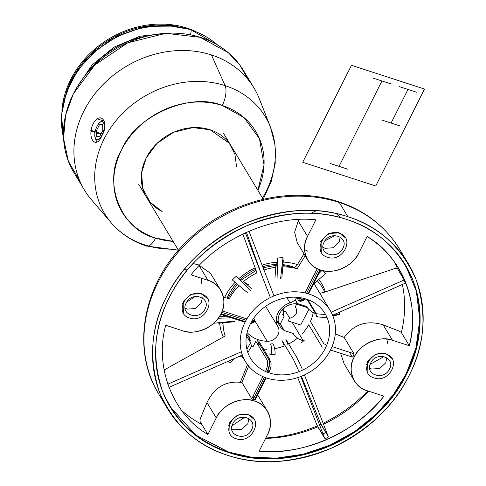 <?xml version="1.0" encoding="UTF-8"?>
<svg xmlns="http://www.w3.org/2000/svg" width="486" height="486" viewBox="0 0 486 486"><rect width="100%" height="100%" fill="white"/><g stroke="black" fill="none" stroke-linecap="round" stroke-linejoin="round"><path stroke-width="0.73" d="M308.968 294.018A49.481 42.191 -31.1 0 1 330.231 310.511A49.481 42.191 -31.1 0 1 321.781 362.368A49.481 42.191 -31.1 0 1 266.705 378.053A49.481 42.191 -31.1 0 1 245.448 361.56A49.481 42.191 -31.1 0 1 253.892 309.704A49.481 42.191 -31.1 0 1 308.968 294.018M269.28 372.926A43.448 37.045 148.9 0 0 317.637 359.16A43.448 37.045 148.9 0 0 325.061 313.628A43.448 37.045 148.9 0 0 306.393 299.145A43.448 37.045 148.9 0 0 258.036 312.917A43.448 37.045 148.9 0 0 250.618 358.443A43.448 37.045 148.9 0 0 269.28 372.926M271.613 354.47L271.595 354.58A42.555 36.286 148.9 0 0 275.143 354.337L275.143 354.227C275.094 349.78 274.365 346.299 272.956 343.784A34.64 29.537 148.9 0 1 270.532 343.954C271.625 346.488 271.984 349.993 271.613 354.47M269.481 353.923A1.719 0.68 6 0 0 271.595 354.58L275.143 354.337M296.654 297.286L298.319 300.044A34.834 29.701 -31.1 0 1 299.637 300.476L299.145 299.655M300.19 301.138L299.637 300.476A34.834 29.701 -31.1 0 0 298.319 300.044L299.522 301.065L303.793 298.398M305.19 298.775L300.773 301.472L299.522 301.065M277.063 278.751L277.67 257.981L282.998 257.61L280.604 278.508L282.998 257.61L283.107 262.319M253.34 320.092L253.716 320.717A34.834 29.701 -31.1 0 1 254.372 319.417L254.221 319.168M251.456 321.768L254.664 321.106L254.372 319.417A34.834 29.701 -31.1 0 0 253.716 320.717L254.093 321.611M254.664 321.106L254.02 322.376L250.733 323.093M193.064 263.515L198.665 264.919L210.541 273.351L220.699 290.221A29.689 25.315 -31.1 0 1 215.632 321.337A29.689 25.315 -31.1 0 1 182.584 330.747L165.738 325.274C154.159 366.262 172.658 414.169 207.911 434.514L216.246 417.936L206.969 402.53C214.618 387.075 226.276 380.398 241.937 382.488L251.748 398.781L262.896 376.614M332.066 346.597L353.978 353.711L344.173 337.424C354.039 324.071 367.039 319.885 383.175 324.855L392.451 340.261C380.338 335.018 359.269 344.301 354.142 357.149C346.725 369.251 353.844 387.688 367.094 390.683L383.94 396.157C356.827 432.097 302.104 456.22 259.16 451.16L267.494 434.587C274.918 422.486 267.798 404.042 254.549 401.053C242.441 395.804 221.373 405.093 216.246 417.936L206.969 402.53L200.171 419.041L199.977 421.338L207.911 434.514L216.246 417.936A29.689 25.315 -31.1 0 1 241.657 400.002A29.689 25.315 -31.1 0 1 267.306 410.949A29.689 25.315 -31.1 0 1 267.494 434.587L259.16 451.16A129.841 110.711 148.9 0 0 383.94 396.157L367.094 390.683A29.689 25.315 -31.1 0 1 354.337 380.787A29.689 25.315 -31.1 0 1 359.403 349.671A29.689 25.315 -31.1 0 1 392.451 340.261L383.175 324.855L399.389 331.215L401.369 332.564L409.297 345.734A129.841 110.711 148.9 0 0 398.757 268.533A129.841 110.711 148.9 0 0 367.124 236.494L358.79 253.072A29.689 25.315 -31.1 0 1 333.378 271.006A29.689 25.315 -31.1 0 1 307.729 260.059A29.689 25.315 -31.1 0 1 307.541 236.421L315.876 219.848C272.932 214.788 218.208 238.918 191.095 274.857L207.941 280.325L199.132 265.684L207.941 280.325A29.689 25.315 -31.1 0 1 220.699 290.221M218.202 318.245L231.427 317.814L218.202 318.245M219.204 316.793L226.367 316.173M249.737 341.245L249.676 337.181A34.64 29.537 148.9 0 1 248.079 335.705L248.139 338.59M266.984 372.021C269.408 366.657 269.937 362.38 268.57 359.19L257.367 340.589A34.834 29.701 -31.1 0 0 258.686 341.014L269.888 359.622A34.834 29.701 -31.1 0 1 268.57 359.19A34.834 29.701 -31.1 0 0 269.888 359.622L268.643 371.863M315.621 313.695L311.836 311.884L307.778 308.324L306.781 306.593L297.432 303.556L295.105 299.692L297.292 303.829A15.838 13.499 148.9 0 0 281.522 310.645A15.838 13.499 148.9 0 0 279.839 326.057A15.838 13.499 148.9 0 0 284.043 330.176L280.307 323.974L284.018 316.593L283.174 309.576L284.614 307.577M278.466 322.655A15.838 13.499 148.9 0 0 280.307 323.974L284.018 316.593L282.688 314.381M316.258 316.149A1.719 0.431 -90.3 0 0 316.459 316.331A1.719 0.431 -90.3 0 0 316.793 315.645M339.453 312.219L339.222 314.673L333.451 314.861L339.222 314.673L333.281 315.305M250.096 339.671L250.995 341.16A42.555 36.286 -31.1 0 1 249.877 340.777M248.395 336.841L246.754 334.119M296.764 297.468A10.413 8.876 -31.1 0 1 290.002 302.869L286.892 297.699L290.002 302.869A17.812 15.188 148.9 0 0 277.974 326.792L265.648 306.314L277.974 326.792A10.413 8.876 -31.1 0 1 276.953 336.519A10.413 8.876 -31.1 0 1 267.191 341.3L254.773 320.681L267.191 341.3A33.649 28.692 -31.1 0 1 247.095 332.6M325.899 344.592L323.907 343.845L310.439 321.465A42.555 36.286 148.9 0 0 313.239 312.632M302.371 333.578A42.555 36.286 148.9 0 0 308.744 324.83L322.218 347.204M263.576 349.13A42.555 36.286 148.9 0 0 266.753 349.282M252.082 346.39A42.555 36.286 148.9 0 0 253.036 346.767L255.812 341.257L267.014 359.859C268.217 362.665 267.762 366.432 265.642 371.158M240.187 355.977A54.572 46.528 148.9 0 0 243.286 357.975M164.098 369.992L225.2 335.996A54.572 46.528 -31.1 0 1 223.013 322.777M223.469 316.058A54.572 46.528 -31.1 0 1 223.59 315.268M223.402 297.213L229.337 298.677A54.572 46.528 -31.1 0 1 238.456 286.26M248.601 284.049C248.595 285.124 246.937 284.249 243.62 281.437A54.572 46.528 -31.1 0 1 256.942 272.889L242.83 233.948M263.971 270.028A54.572 46.528 -31.1 0 1 275.635 267.318L276.261 262.786L274.948 278.095M261.893 275.598L246.414 232.278M305.153 255.782L297.14 268.788A54.572 46.528 148.9 0 0 282.779 266.85M331.166 312.17L404.285 279.936L397.42 268.539L395.404 268.321L324.703 292.135A54.572 46.528 148.9 0 0 317.291 280.853M324.703 292.135L319.873 293.313L324.703 292.135M288.678 343.954A42.555 36.286 148.9 0 0 297.201 338.408M274.639 348.644A42.555 36.286 148.9 0 0 284.201 345.977L282.202 340.789L293.404 359.397L298.434 370.253M335.285 333.912L344.173 337.424L353.978 353.711L353.747 355.236A29.689 25.315 -31.1 0 0 353.067 356.584L352.289 357.076L349.361 352.216L352.289 357.076L330.504 349.999M354.337 380.787L344.173 363.911L340.619 353.286M402.341 284.492A129.841 110.711 148.9 0 1 401.369 332.564L409.297 345.734C420.876 304.746 402.378 256.839 367.124 236.494L358.79 253.072C353.662 265.915 332.594 275.204 320.487 269.955C307.237 266.966 300.117 248.522 307.541 236.421L298.258 221.015L294.644 232.156L297.213 242.593L307.729 260.059M307.93 251.28L304.601 249.676M266.225 377.895L255.162 399.893L254.834 399.346L255.162 399.893L254.482 400.045A29.689 25.315 -31.1 0 0 253.115 399.595L251.748 398.781L241.937 382.488L248.656 366.067M253.965 397.906L252.999 396.297L253.965 397.906M394.523 262.106A129.841 110.711 148.9 0 1 397.42 268.539L404.978 281.412A129.841 110.711 148.9 0 1 405.47 282.676L403.745 280.179L405.5 283.101L332.618 315.232M265.581 438.396A129.841 110.711 148.9 0 0 317.814 426.817L324.678 438.22L300.846 376.492M301.423 376.261L320.396 423.045L328.287 436.628L327.528 437.649A129.841 110.711 148.9 0 1 326.082 438.281L324.678 438.22L316.781 424.643L297.711 377.61M323.512 424.254A129.841 110.711 148.9 0 0 368.831 391.248M346.5 219.399A137.362 117.12 148.9 0 0 193.61 262.932A137.362 117.12 148.9 0 0 170.155 406.891A137.362 117.12 148.9 0 0 229.173 452.679L228.851 452.144A137.362 117.12 148.9 0 0 381.619 408.738A137.362 117.12 148.9 0 0 405.36 264.919L416.362 291.211L419.789 319.764L415.913 348.073L406.077 374.02L393.423 394.602L376.164 414.248L354.652 431.568L329.873 445.212L303.294 454.21L276.613 458.134L251.408 457.205L228.851 452.144A137.362 117.12 148.9 0 1 169.997 406.624L195.955 435.195L228.851 452.144L229.173 452.679A137.362 117.12 148.9 0 0 382.063 409.139A137.362 117.12 148.9 0 0 405.518 265.186A137.362 117.12 148.9 0 0 346.5 219.399C316.441 209.168 282.773 211.477 245.485 226.324C209.241 243.893 183.842 267.622 169.274 297.523C153.898 327.157 151.644 358.413 162.518 391.279C176.497 422.784 198.713 443.244 229.173 452.679C259.232 462.903 292.906 460.594 330.194 445.747C366.432 428.184 391.831 404.449 406.399 374.548C421.781 344.914 424.029 313.658 413.155 280.793C399.182 249.294 376.96 228.827 346.5 219.399M182.402 303.343L182.955 303.24L182.402 303.343M186.691 302.122L195.184 296.49L186.691 302.122M197.747 293.508L198.1 293.003L197.747 293.508M187.365 269.08L184.237 269.463L187.365 269.08M232.041 425.706L244.901 417.128L232.041 425.706M246.56 414.449L246.773 414.029L246.56 414.449M316.362 210.693L311.963 212.795L316.362 210.693M320.675 241.585L321.264 241.524L320.675 241.585M324.903 240.856L334.957 235.546L324.903 240.856M337.472 232.873L337.794 232.454L337.472 232.873M223.742 316.398A49.481 42.191 -31.1 0 1 223.73 316.015M227.132 298.131A49.481 42.191 -31.1 0 1 236.433 283.411M239.944 279.821A49.481 42.191 -31.1 0 1 240.807 279.031A49.481 42.191 -31.1 0 1 255.66 269.353M258.953 267.986A49.481 42.191 -31.1 0 1 259.305 267.853M262.695 266.723A49.481 42.191 -31.1 0 1 276.03 264.463M276.121 264.463A49.481 42.191 -31.1 0 1 277.476 264.427M282.961 264.67A49.481 42.191 -31.1 0 1 292.493 266.656A7.916 3.323 108 0 0 293.429 267.464L296.594 268.63M325.377 291.904A56.024 47.768 148.9 0 0 318.859 279.45A56.024 47.768 148.9 0 1 325.377 291.904M299.315 265.259A56.024 47.768 148.9 0 0 297.389 264.591A7.916 3.323 108 0 1 293.429 267.464A7.916 3.323 108 0 0 297.389 264.591A56.024 47.768 -31.1 0 0 283.174 262.106A56.024 47.768 -31.1 0 1 297.389 264.591L303.999 253.868L297.389 264.591A56.024 47.768 148.9 0 1 299.315 265.259M223.341 337.035A56.024 47.768 -31.1 0 1 219.678 323.068A56.024 47.768 -31.1 0 0 223.341 337.035M219.672 322.941A56.024 47.768 -31.1 0 1 219.642 322.631A56.024 47.768 -31.1 0 0 219.672 322.941M219.575 316.763A56.024 47.768 -31.1 0 1 219.611 316.149A56.024 47.768 -31.1 0 0 219.575 316.763M224.593 297.505A56.024 47.768 -31.1 0 1 235.096 282.281A56.024 47.768 -31.1 0 0 224.593 297.505M238.796 278.666A56.024 47.768 -31.1 0 1 255.132 267.895A56.024 47.768 -31.1 0 0 238.796 278.666M258.382 266.498A56.024 47.768 -31.1 0 1 258.759 266.352A56.024 47.768 -31.1 0 0 258.382 266.498M262.088 265.156A56.024 47.768 -31.1 0 1 277.542 262.173A56.024 47.768 -31.1 0 0 262.088 265.156M201.781 283.617L201.38 278.192M201.842 424.436A133.99 114.246 -31.1 0 1 181.764 410.603A133.99 114.246 -31.1 0 0 201.842 424.436M240.37 382.16L247.532 364.646L240.37 382.16M366.559 364.494L367.015 364.506L366.559 364.494L366.857 365.114M370.119 364.324L384.043 356.56L370.119 364.324M388.028 344.428L386.783 339.076M339.264 216.513L337.017 213.719M265.793 437.971A133.99 114.246 148.9 0 0 317.309 425.845A133.99 114.246 148.9 0 1 265.793 437.971M319.521 424.867A133.99 114.246 148.9 0 0 320.912 424.235A133.99 114.246 148.9 0 1 319.521 424.867M323.105 423.203A133.99 114.246 148.9 0 0 367.841 390.926A133.99 114.246 148.9 0 1 323.105 423.203M404.188 280.914A133.99 114.246 148.9 0 0 404.012 280.058A133.99 114.246 148.9 0 1 404.188 280.914M408.234 263.552L399.662 249.318A140.533 119.823 148.9 0 0 339.289 202.48A7.916 3.323 -72 0 0 338.353 201.672C365.15 210.608 385.592 226.488 399.662 249.318A140.533 119.823 148.9 0 0 339.289 202.48A7.916 3.323 -72 0 0 338.353 201.672C289.146 184.99 226.057 201.781 186.569 241.676C142.963 283.526 130.631 349.197 158.879 394.292A140.533 119.823 -31.1 0 1 182.87 247.016A140.533 119.823 -31.1 0 1 339.289 202.48L347.855 216.707L339.289 202.48A140.533 119.823 -31.1 0 0 182.87 247.016A140.533 119.823 -31.1 0 0 158.879 394.292L167.445 408.526A140.533 119.823 -31.1 0 1 191.435 261.249A140.533 119.823 -31.1 0 1 347.855 216.707A140.533 119.823 148.9 0 1 408.234 263.552A140.533 119.823 148.9 0 1 384.238 410.828A140.533 119.823 148.9 0 1 227.819 455.364A140.533 119.823 -31.1 0 1 167.445 408.526M322.996 433.87A140.533 119.823 148.9 0 0 325.845 432.576A140.533 119.823 148.9 0 1 322.996 433.87M262.495 198.009A93.822 79.996 148.9 0 0 270.489 127.186A93.822 79.996 148.9 0 0 225.109 85.633L211.465 54.954A98.968 84.382 148.9 0 1 259.33 98.786A98.968 84.382 148.9 0 0 211.465 54.954L225.109 85.633L211.465 54.954A98.968 84.382 -31.1 0 0 96.702 91.55A98.968 84.382 -31.1 0 0 91.502 199.837L111.379 222.983A93.822 79.996 -31.1 0 1 116.312 120.328A93.822 79.996 -31.1 0 1 225.109 85.633A15.831 6.652 -72 0 1 222.272 105.498A15.831 6.652 -72 0 0 225.109 85.633A93.822 79.996 -31.1 0 0 116.312 120.328A93.822 79.996 -31.1 0 0 111.379 222.983C120.735 233.742 132.423 241.421 146.444 246.019A15.831 6.652 108 0 1 144.974 244.968A93.822 79.996 -31.1 0 1 111.379 222.983M96.829 129.926A11.877 4.988 -72 0 0 96.356 131.584M95.22 138.067A9.501 3.991 -72 0 0 102.133 134.883L102.133 134.883A9.501 3.991 108 0 0 104.283 124.647A9.501 3.991 108 0 0 100.42 122.047A9.501 3.991 108 0 0 97.018 126.378A9.501 3.991 -72 0 0 95.22 138.067L96.179 140.594A11.877 4.988 -72 0 0 96.975 141.942M100.42 122.047L102.68 120.571A11.877 4.988 108 0 1 103.937 119.987M63.544 138.024L61.491 115.079L66.491 91.708L78.106 69.723L95.414 50.817L117.053 36.444L141.347 27.714L166.419 25.321L190.324 29.47A3.961 1.665 -72 0 1 190.791 29.877A93.026 79.321 -31.1 0 0 95.936 51.115A93.026 79.321 -31.1 0 0 63.532 137.781A93.026 79.321 -31.1 0 1 95.936 51.115A93.026 79.321 -31.1 0 1 190.791 29.877A3.961 1.665 -72 0 1 190.257 34.828A3.961 1.665 -72 0 0 190.791 29.877A93.026 79.321 148.9 0 1 217.57 45.034A93.026 79.321 148.9 0 0 190.791 29.877A3.961 1.665 -72 0 0 190.324 29.47L217.783 45.155M61.886 110.79A90.256 76.958 -31.1 0 1 187.153 28.152L187.414 28.583L187.153 28.152A90.256 76.958 -31.1 0 0 61.886 110.79M66.491 91.702A90.256 76.958 -31.1 0 1 175.464 26.092L145.393 26.329L114.319 36.991L88.288 56.534L71.242 80.372L63.866 101.313M85.688 74.856A85.311 72.736 -31.1 0 1 151.596 35.18M194.485 30.952A90.256 76.958 148.9 0 0 187.153 28.152A90.256 76.958 148.9 0 1 194.485 30.952M73.963 172.67A98.968 84.382 -31.1 0 1 115.218 49.335A98.968 84.382 -31.1 0 1 243.529 70.579L253.984 87.942A98.968 84.382 148.9 0 0 125.674 66.704A98.968 84.382 148.9 0 0 84.418 190.038L73.963 172.67M101.811 135.916C95.864 150.429 86.605 137.678 93.069 123.954C100.535 109.976 109.86 122.6 101.811 135.916M155.605 238.049A78.052 66.546 -31.1 0 1 121.573 149.888A78.052 66.546 -31.1 0 1 222.272 105.498A78.052 66.546 148.9 0 1 257.878 190.336L264.038 164.833L259.421 138.601L244.027 117.594L222.272 105.498C190.433 91.708 135.053 116.124 121.573 149.888C102.072 181.703 120.783 230.182 155.605 238.049A15.831 6.652 108 0 1 146.444 246.019A15.831 6.652 108 0 0 155.605 238.049A78.052 66.546 148.9 0 0 173.089 241.384L155.605 238.049M236.573 166.662L234.896 154.226L229.264 143.188L210.067 129.756L192.863 127.599L173.678 132.253L157.008 143.406L146.225 157.901L141.626 172.676L142.738 188.507L150.156 202.273L162.136 211.483A49.481 42.191 -31.1 0 1 146.547 197.298A49.481 42.191 -31.1 0 1 154.998 145.442A49.481 42.191 -31.1 0 1 210.067 129.756A49.481 42.191 148.9 0 1 231.33 146.25M144.974 244.968A93.822 79.996 148.9 0 0 177.706 249.051M270.489 127.186A93.822 79.996 148.9 0 0 225.109 85.633A93.822 79.996 148.9 0 1 270.489 127.186L259.33 98.786L270.489 127.186L275.009 144.798L275.228 163.253L271.206 181.655L263.193 199.169M313.294 284.316L325.614 273.551L322.097 270.313M318.555 273.855L322.005 270.404M392.451 340.261L409.297 345.734L392.451 340.261M327.102 317.644L317.571 316.933L306.982 299.34M307.851 299.649L316.35 313.768L325.608 314.582M306.569 293.313L318.658 269.287M319.995 269.791L308.337 292.967M320.511 269.967L308.665 293.514M305.609 298.902L303.562 300.585M301.794 300.482L300.785 299.127M304.983 292.93L317.206 268.637M296.94 297.304L297.778 298.696L302.019 298.003M248.966 231.16L273.97 295.925M275.653 300.822L275.27 300.98M271.71 302.638L272.051 302.468M270.368 297.547L245.357 232.758M250.484 290.47L236.348 276.194L232.326 279.948L247.811 292.967M243.62 281.437L251.268 288.532M245.412 321.611L220.984 313.677M221.61 312.316L246.129 320.28M252.392 320.213L253.85 318.026M222.181 310.9L246.906 318.931M245.084 322.248L220.656 314.314M251.918 320.991L252.398 321.853M252.204 323.178L250.484 323.573M235.133 320.991L213.682 323.251M234.562 321.756L217.916 323.22L223.013 322.412M167.779 384.195L241.36 351.761M246.876 349.185L250.636 342.739L246.451 335.783M250.946 344.386L251.857 345.898L247.83 352.502M242.356 355.023L168.934 387.391M228.323 361.207L230.109 362.775L234.325 358.559M265.708 377.719L254.482 400.045L253.115 399.595L264.372 377.221M257.981 344.853L258.868 343.08M270.41 360.934L270.429 360.97C271.638 363.777 271.176 367.544 269.056 372.264M287.815 344.386L285.811 339.198L297.013 357.805L302.049 368.655M304.467 374.931L328.287 436.628L321.422 425.226M301.721 342.624L304.394 340.121M289.747 318.336L285.829 311.83L282.688 310.809M292.11 322.254L303.434 341.063L298.313 338.772L294.255 335.219L293.258 333.481L283.909 330.444L280.307 323.974L276.248 320.086L279.839 326.057M289.85 305.008L290.027 304.655L288.398 305.293M307.401 307.668L296.63 304.169L295.318 306.781C298.301 312.243 296.357 316.107 289.486 318.366L288.174 320.979L300.664 325.037L308.768 309.582M299.169 219.526L298.258 221.015L307.541 236.421L315.876 219.848M191.095 274.857L207.941 280.325C221.191 283.32 228.311 301.763 220.893 313.859C215.766 326.707 194.698 335.996 182.584 330.747L165.738 325.274M391.965 358.492L385.775 353.541L375.435 354.245L367.641 361.529L367.896 372.987M345.358 237.769L339.167 232.812L328.834 233.523L321.033 240.807L321.289 252.258M207.461 298.556L201.265 293.605L190.931 294.316L183.137 301.599L183.392 313.051M254.069 419.284L247.872 414.327L237.539 415.038L229.744 422.322L229.993 433.773M374.086 377.938C358.121 373.509 370.782 348.334 386.091 354.069C402.062 358.498 389.401 383.673 374.086 377.938M370.697 362.951C364.184 374.706 384.007 381.146 389.486 369.056C395.999 357.301 376.176 350.862 370.697 362.951M327.485 257.209C311.514 252.787 324.174 227.612 339.483 233.347C355.454 237.769 342.794 262.95 327.485 257.209M324.089 242.228C317.577 253.978 337.399 260.417 342.879 248.334C349.391 236.579 329.569 230.139 324.089 242.228M189.583 318.002C173.611 313.579 186.278 288.398 201.587 294.133C217.558 298.562 204.898 323.737 189.583 318.002M186.187 303.015C179.68 314.77 199.503 321.21 204.983 309.12C211.489 297.371 191.666 290.932 186.187 303.015M236.19 438.724C220.219 434.302 232.879 409.127 248.194 414.862C264.165 419.284 251.499 444.465 236.19 438.724M232.794 423.743C226.282 435.492 246.11 441.932 251.59 429.849C258.096 418.094 238.274 411.654 232.794 423.743M227.819 455.364C196.66 445.717 173.927 424.782 159.633 392.554C148.503 358.929 150.812 326.957 166.54 296.636C181.442 266.042 207.431 241.767 244.507 223.797C282.652 208.603 317.103 206.24 347.855 216.707C379.019 226.355 401.746 247.289 416.046 279.517C427.17 313.142 424.867 345.115 409.133 375.435C394.231 406.029 368.242 430.304 331.166 448.274C293.022 463.468 258.57 465.831 227.819 455.364M338.487 232.618L338.894 233.171M340.206 237.01L339.143 242.131L333.104 247.769L325.104 248.322L323.026 247.35M320.25 244.391L319.952 243.778M200.59 293.404L200.991 293.957M202.304 297.797L201.247 302.918L195.208 308.561L187.201 309.108L185.13 308.136M182.353 305.184L182.05 304.564M247.198 414.133L247.599 414.686M248.911 418.525L247.854 423.646L241.815 429.284L233.809 429.837L231.737 428.865M228.961 425.906L228.657 425.293M385.094 353.34L385.495 353.893M386.813 357.732L385.75 362.854L379.712 368.497L371.705 369.044L369.633 368.072M97.018 126.378C102.109 115.741 107.509 124.714 102.133 134.883C97.042 145.521 91.641 136.548 97.018 126.378M99.43 124.744L96.337 130.898L96.483 136.779L99.721 136.511L102.813 130.363L102.668 124.477L99.43 124.744M97.297 118.876L102.625 120.607L97.297 118.876M100.839 134.282L96.386 132.836M95.031 132.399L91.289 131.184L90.754 130.297M91.101 130.406L95.159 131.724M96.368 132.119L101.149 133.668M79.801 180.986L68.338 161.109L63.557 138.303L65.616 115.133L73.325 93.877L94.727 65.045L127.782 42.786L165.86 33.321L200.153 37.319L228.299 52.67L239.72 64.887L248.146 79.631M162.136 211.483L150.156 202.273L142.738 188.507L141.626 172.676L146.225 157.901L157.008 143.406L173.678 132.253L192.863 127.599L210.067 129.756M351.469 65.312L302.705 162.275L375.745 185.998L424.509 89.041L351.469 65.312M347.703 169.177L330.346 163.539M408.003 89.436L391.096 123.049M390.641 83.799L373.284 78.161M416.678 92.255L399.322 86.617M399.771 125.874L382.415 120.23M381.966 80.98L339.021 166.358M245.448 361.56L241.688 355.315M223.05 324.362L222.145 322.856M178.465 250.308L138.759 184.358M330.231 310.511L314.053 283.648M263.248 199.26L223.542 133.316M283.302 260.593L281.856 277.883M332.71 315.457L336.379 315.256M267.306 410.949L257.659 394.93M224.01 316.38L224.003 315.967M227.861 298.313L237.247 284.097M240.734 280.61L241.639 279.79M241.676 279.76L256.055 270.435M259.36 269.037L259.688 268.916M263.09 267.743L275.908 265.362M276.042 265.356L277.445 265.289M282.901 265.405L293.429 267.464M76.843 87.474L92.146 64.936L113.937 47.197L139.804 36.243L166.88 33.261M178.411 250.217L146.444 246.019"/></g></svg>
